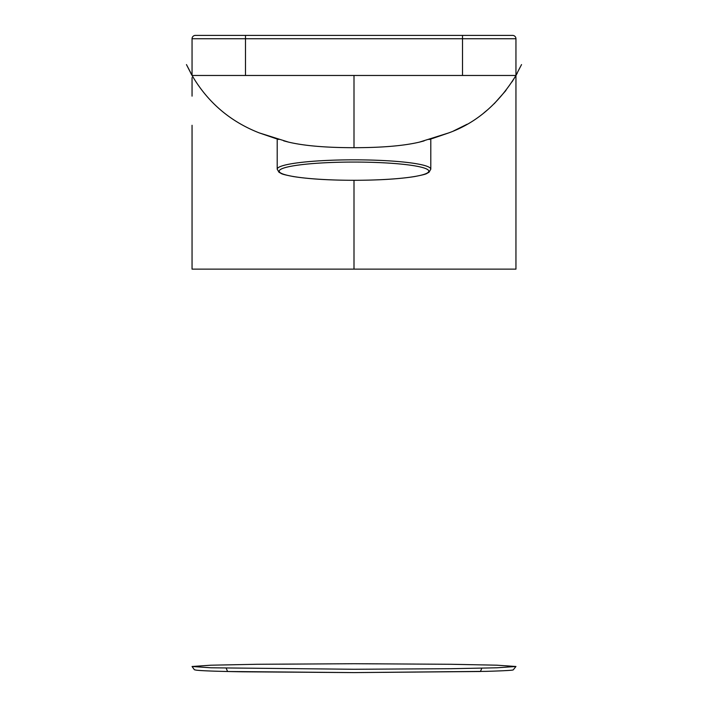 <?xml version="1.0" encoding="UTF-8"?>
<svg xmlns="http://www.w3.org/2000/svg" width="708" height="708" viewBox="0 0 708 708"><rect width="100%" height="100%" fill="white"/><g stroke="black" fill="none" stroke-linecap="round" stroke-linejoin="round"><path stroke-width="1.06" d="M192.054 246.915L192.054 231.826M192.054 149.848L192.054 144.405M192.054 77.588L192.054 96.146M481.829 668.193L480.413 671.503L354 672.6L227.587 671.503L226.171 668.193M354 669.264L451.164 668.706L496.892 667.794L515.946 666.494L496.892 665.193L451.164 664.281L354 663.723L256.836 664.281L211.108 665.193L192.054 666.494L211.108 667.794L354 669.264M192.054 125.281L192.054 269.137L515.946 269.137L515.946 38.736A3.336 3.336 0 0 0 512.61 35.4A3.336 3.336 0 0 1 515.946 38.736A3.336 3.336 0 0 0 512.61 35.4L195.39 35.4A3.336 3.336 0 0 0 192.054 38.736L192.054 75.473C207.816 102.403 230.224 121.546 259.287 132.909L275.801 138.564M424.119 140.901L419.437 142.122C403.772 145.821 381.957 147.671 354 147.698C326.043 147.671 304.228 145.821 288.563 142.122L283.687 140.848M278.81 139.467L275.2 138.379M432.199 138.564L429.021 139.511M354 269.137L354 180.301C378.992 180.239 399.179 178.991 414.569 176.566C428.402 173.876 425.641 173.823 428.959 172.309L430.8 169.185A76.8 9.363 0 0 0 354 159.831A76.8 9.363 0 0 0 277.2 169.185L277.2 138.989M419.437 142.122L448.713 132.909L432.783 138.379M515.875 75.606L512.052 81.854M505.963 90.447L494.237 103.695M487.37 110.005L484.015 112.776M467.138 124.227L453.562 130.953M288.563 142.122L259.287 132.909C230.224 121.546 207.816 102.403 192.054 75.473L354 75.473L354 147.698M448.713 132.909C476.121 123.024 498.529 103.881 515.946 75.473L517.318 73.021M515.946 38.736L462.519 38.736L462.519 75.473L515.946 75.473L515.22 76.712M462.519 75.473L354 75.473M195.39 35.4A3.336 3.336 0 0 0 192.054 38.736L245.481 38.736L245.481 35.4M245.481 75.473L245.481 38.736L462.519 38.736L462.519 35.4M354 180.292A74.8 9.116 180 0 0 428.8 171.177A74.8 9.116 180 0 0 354 162.061A74.8 9.116 180 0 0 279.2 171.177A74.8 9.116 180 0 0 354 180.292M515.946 666.494L513.256 669.865C512.406 669.883 516.76 670.432 486.237 671.361L354 672.6L242.437 671.803C216.887 671.361 201.479 670.812 196.222 670.149L194.381 669.741L192.054 666.494M186.461 64.596L192.868 76.862M190.682 73.021L194.284 79.181M191.93 75.252L191.266 74.101M192.806 76.765L192.054 75.473M191.523 74.535L187.062 65.809M515.371 76.455L515.813 75.703M515.822 75.676L515.194 76.765M513.716 79.181L515.946 75.473M515.132 76.862L521.539 64.596M430.8 138.989L430.8 169.185M354 180.301C329.008 180.239 308.821 178.991 293.431 176.566C279.598 173.876 282.359 173.823 279.041 172.309L277.2 169.185"/></g></svg>
